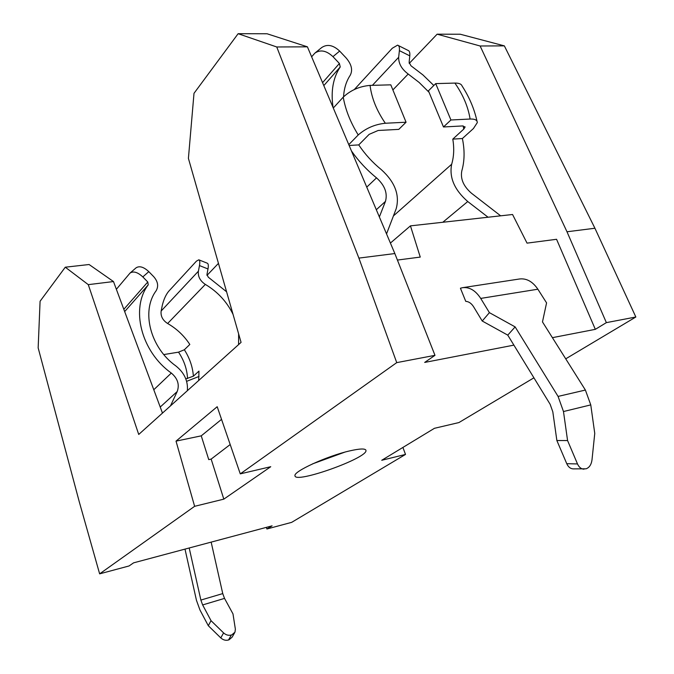 <?xml version="1.0" encoding="UTF-8"?>
<svg xmlns="http://www.w3.org/2000/svg" width="674" height="674" viewBox="0 0 674 674"><rect width="100%" height="100%" fill="white"/><g stroke="black" fill="none" stroke-linecap="round" stroke-linejoin="round"><path stroke-width="1.01" d="M354.322 89.516L392.293 48.242L397.584 45.15C399.084 45.529 399.682 47.357 399.379 50.634L398.671 57.273L372.393 85.345M504.363 45.874L460.258 34.231L437.131 34.18L480.124 45.992L504.363 45.874L594.923 228.242L635.843 317.007L565.73 358.838M533.926 377.819L458.918 422.564L434.452 428.302L381.745 460.275L405.512 454.428L402.9 447.443M266.356 527.38L266.912 528.989L291.657 522.358L405.512 454.428M390.414 243.061L410.449 225.866L512.56 214.5L527.043 243.137L556.564 239.287L595.327 329.342L552.394 337.666M211.156 542.123L222.749 593.592L224.526 598.394L202.638 604.94L211.029 620.67L223.591 632.903C225.984 635.034 228.57 635.734 231.351 635.009L228.52 639.997L231.351 635.009M231.848 634.849L234.99 632.145L235.369 629.162L232.985 613.888L224.526 598.394M187.38 390.676C188.113 380.936 184.28 372.697 175.88 365.957C150.209 347.691 140.959 310.984 156.115 290.806C158.735 286.248 157.943 281.547 153.739 276.702L148.802 271.639L142.821 276.921C137.69 272.178 133.435 270.889 130.048 273.063L116.366 289.298M142.821 276.921L147.775 282.002L148.246 284.832C130.318 308.355 141.077 351.617 171.322 373.059C177.709 378.493 179.672 384.66 177.203 391.543L170.471 405.9M410.449 225.866L420.256 257.08L397.416 260.063M537.869 289.213L480.714 298.413C475.515 290.435 469.449 286.863 462.524 287.688L519.46 278.994C526.52 278.143 532.654 281.547 537.869 289.213L546.572 302.887L542.477 321.911L585.394 390.061L590.769 404.897L594.754 433.407L591.999 459.879C591.325 464.63 589.354 467.613 586.068 468.809L573.254 468.885C570.465 468.767 568.3 467.031 566.758 463.687L556.867 440.526L567.575 440.56L563.481 411.536L558.072 396.413L515.138 326.898L489.408 312.652L482.23 321.018L507.766 335.13L515.138 326.898M584.021 469.188C581.224 469.07 579.05 467.318 577.5 463.939L567.575 440.56M398.418 45.562L407.913 50.339C409.447 50.735 410.07 52.572 409.784 55.849L409.118 62.471L411.014 65.808L422.927 74.924L433.82 85.488M198.973 259.886L207.272 263.197C208.35 263.627 208.586 265.548 207.996 268.96L206.943 274.604L208.333 277.225L226.59 291.783M311.632 56.801L314.859 53.136C320.361 49.362 326.393 50.533 332.956 56.65L339.393 63.474L340.227 66.97L323.815 85.598M488.077 217.23L467.748 201.534C454.436 189.9 449.078 177.473 451.664 164.254C453.931 156.621 454.31 148.246 452.793 139.122L462.381 138.532C464.816 150.294 464.622 161.094 461.791 170.935C460.291 178.854 463.501 186.277 471.429 193.202L500.647 215.823M196.446 261.133L168.576 291.421C165.787 294.9 163.672 299.618 162.249 305.592L161.145 311.017L198.392 271.218L199.47 265.573C200.077 262.152 199.858 260.24 198.805 259.819L196.446 261.133M198.695 380.498L198.965 371.104L193.387 376.193C192.697 366.934 189.689 358.121 184.347 349.755L189.815 344.465C184.095 335.711 176.698 328.718 167.624 323.503C162.678 320.285 160.522 316.123 161.145 311.017M88.286 284.647L65.285 267.199L89.094 264.52L113.485 281.555L88.286 284.647L138.726 434.46L241.065 342.375L188.408 158.39L194.002 93.324L238.133 33.7L276.753 46.978L358.888 258.1L394.846 253.55L307.411 46.826L267.081 33.767L238.133 33.7M228.52 639.997C225.739 640.73 223.17 640.03 220.794 637.907L208.308 625.725L199.976 610.029L196.463 600.349L184.996 549.116M462.524 287.688L460.426 288.219L465.751 301.354C468.809 301.539 471.446 303.367 473.645 306.855L482.23 321.018M351.474 151.001C358.576 161.137 366.926 170.092 376.522 177.86C384.761 185.316 387.735 193.168 385.452 201.4L376.319 209.74M186.631 381.341L199.041 376.437M222.749 593.592L200.869 600.071L189.2 547.987M238.579 344.608L238.621 333.824M233.061 314.387C226.86 301.725 217.618 291.732 205.334 284.403C200.136 280.94 197.819 276.551 198.392 271.218M200.869 600.071L202.638 604.94M386.539 233.903L396.194 208.704C399.893 194.997 394.93 181.972 381.307 169.637C372.545 162.518 365.022 154.27 358.737 144.902L369.15 134.353L378.156 130.478L398.789 129.374L406.06 122.221L390.802 84.84L370.068 85.404C359.646 86.289 350.707 90.198 343.234 97.14L333.293 108.008M344.65 452.195L312.626 463.847M65.285 267.199L40.086 301.244L38.157 347.868L79.364 502.13L99.634 573.852L194.626 506.317L223.819 499.139L211.156 459.095L230.196 444.537M513.9 345.13L424.679 362.427L434.983 355.333L394.846 253.55M234.56 632.903L232.142 637.141L229.008 639.837M206.969 275.405L218.452 263.366M333.066 107.461C330.681 91.226 333.066 77.729 340.227 66.97M343.563 96.795C344.043 88.446 346.267 81.268 350.236 75.261C352.94 70.079 351.542 64.283 346.048 57.863L339.654 51.072C333.133 44.989 327.117 43.844 321.616 47.627L315.23 52.833M556.867 440.526L552.806 411.789L550.144 404.29L507.766 335.13M429.043 92.279L419.135 82.447L408.2 74.03C401.704 69.186 398.528 63.592 398.671 57.273M452.793 139.122L463.779 129.079L463.164 125.937M194.626 506.317L176.024 441.133L201.248 435.842L221.544 419.363M201.248 435.842L208.755 459.626L211.156 459.095M184.347 349.755L178.534 352.157L163.799 354.566M266.912 528.989L272.094 525.838L133.578 562.849L129.071 565.958L99.634 573.852M113.485 281.555L162.476 413.095M348.787 144.64L358.231 134.96C365.872 128.228 374.904 124.328 385.334 123.249L406.06 122.221M349.14 145.491L358.737 144.902M185.813 378.898L193.387 376.193M480.714 298.413L489.408 312.652M476.99 121.152C474.344 108.977 469.374 97.25 462.061 85.943C461.294 83.964 458.91 83.012 454.899 83.087L435.707 83.61L428.445 90.83L443.484 126.973L462.583 125.945L465.026 127.184L463.779 129.079M434.983 355.333L396.733 362.629L240.273 473.864L270.746 466.711L223.819 499.139M635.843 317.007L606.364 322.635L595.327 329.342M349.806 450.872C360.186 448.513 365.578 448.387 365.974 450.493C367.6 458.118 294.605 484.109 294.993 475.734C293.131 471.564 327.294 455.936 349.806 450.872M396.733 362.629L358.888 258.1M240.273 473.864L217.197 406.717L176.024 441.133M379.361 216.935L385.452 201.4M462.381 138.532L473.418 128.549L477.293 122.634C477.276 120.065 474.884 118.868 470.098 119.037L450.931 119.989L435.707 83.61M148.802 271.639C143.697 266.921 139.451 265.649 136.064 267.839L130.048 273.063M480.124 45.992L566.986 231.772L606.364 322.635M566.986 231.772L594.923 228.242M307.411 46.826L276.753 46.978M437.131 34.18L409.219 63.432M443.484 126.973L450.931 119.989M208.308 625.725L211.029 620.67M123.822 309.324L147.775 282.002M577.5 463.939L566.758 463.687M399.379 50.634L409.784 55.849M339.393 63.474L322.568 82.666M467.748 201.534L442.801 222.26M376.522 177.86L366.757 187.136M167.624 323.503L205.334 284.403M220.794 637.907L223.591 632.903M153.782 389.749L171.322 373.059M124.665 311.59L148.246 284.832M590.769 404.897L563.481 411.536M585.394 390.061L558.072 396.413M332.956 56.65L339.654 51.072M408.2 74.03L392.875 89.928M451.664 164.254L393.431 215.916M187.532 378.586C187.086 369.293 184.086 360.48 178.534 352.157M358.231 134.96C350.446 122.373 345.442 109.769 343.234 97.14M207.996 268.96L199.47 265.573M385.334 123.249C376.699 110.671 371.61 98.05 370.068 85.404M470.098 119.037C468.152 106.837 463.089 94.857 454.899 83.087M160.218 407.045L177.203 391.543M465.026 127.184L464.942 126.687M365.755 449.895L365.974 450.493"/></g></svg>
